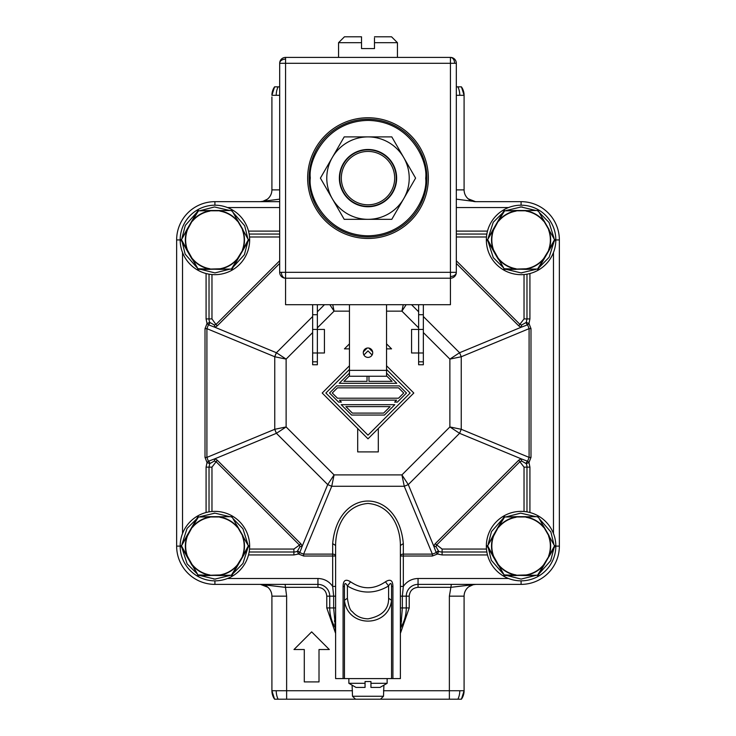 <?xml version="1.0" encoding="UTF-8"?>
<svg xmlns="http://www.w3.org/2000/svg" width="736" height="736" viewBox="0 0 736 736"><rect width="100%" height="100%" fill="white"/><g stroke="black" fill="none" stroke-linecap="round" stroke-linejoin="round"><path stroke-width="1.1" d="M335.616 633.429L326.784 607.936L326.784 596.16C326.232 590.824 323.288 587.88 317.952 587.328L285.117 587.328L260.13 584.384A11.776 11.776 0 0 1 271.906 596.16L271.906 690.745L276.221 690.745A14.72 10.405 90 0 0 278.107 699.2L461.417 699.2A14.72 14.72 180 0 0 464.094 690.745L464.094 596.16A11.776 11.776 0 0 1 475.87 584.384L450.883 587.328L451.352 584.384M286.626 699.2L286.626 690.745L352.498 690.745M279.68 86.848L274.583 86.848L271.906 95.303A14.72 14.72 180 0 1 274.583 86.848M456.32 199.143L475.87 201.664A11.776 11.776 0 0 1 464.094 189.888L464.094 95.303A14.72 14.72 -0 0 0 461.417 86.848L456.32 86.848M334.733 624.008A36.947 36.947 0 0 0 335.616 625.72M400.384 625.72A36.947 36.947 0 0 0 401.267 624.008M335.441 630.163L335.193 627.652C331.586 621.57 329.765 615.002 329.728 607.936A38.272 38.272 0 0 0 335.616 628.332L335.616 628.332A38.272 38.272 0 0 1 329.728 607.936L329.728 596.16A11.776 11.776 0 0 0 317.952 584.384L214.912 584.384A38.272 38.272 0 0 1 176.64 546.112L176.64 239.936A38.272 38.272 0 0 1 214.912 201.664L261.188 201.664M400.384 628.332A38.272 38.272 0 0 0 406.272 607.936C406.235 615.002 404.414 621.57 400.807 627.652A38.272 38.272 0 0 1 400.798 627.652L400.384 629.17L400.807 627.652A38.272 38.272 0 0 1 400.798 627.652C404.414 621.57 406.235 615.002 406.272 607.936A38.272 38.272 0 0 1 400.807 627.652L400.706 627.826M284.639 584.384L285.108 584.384L286.626 596.16L286.626 690.745L276.221 690.745M519.8 274.648A34.739 34.739 0 0 1 486.358 239.292A34.739 34.739 0 0 1 521.088 205.197A34.739 34.739 0 0 0 486.358 239.292A34.739 34.739 0 0 0 521.088 274.675A34.739 34.739 0 0 0 555.818 240.58A34.739 34.739 0 0 0 521.088 205.197L521.088 201.664L474.886 201.664M449.374 699.2L449.374 596.16L450.883 587.328L418.048 587.328C412.712 587.88 409.768 590.824 409.216 596.16L406.272 596.16L406.272 607.936A38.272 38.272 0 0 1 400.807 627.652L402.344 607.936L400.384 607.936M409.216 596.16L409.216 607.936L400.384 633.429M271.906 96.95L271.906 189.888A11.776 11.776 0 0 1 260.13 201.664L279.68 199.143M473.257 584.678L468.749 586.785M319.01 681.913L304.29 681.913L304.29 649.529L293.986 649.529L311.65 631.865L329.314 649.529L319.01 649.529L319.01 681.913M267.775 587.208L260.48 584.393L262.724 584.678M262.743 201.37L267.251 199.263M468.225 198.84L475.52 201.655L473.276 201.379M383.502 690.745L464.094 690.745L464.094 689.098M449.411 699.2L460.074 699.2M461.417 699.2L464.094 690.745M278.107 699.2L274.583 699.2A14.72 14.72 180 0 1 271.906 690.745L274.583 699.2M275.926 86.848L278.107 86.848A14.72 10.405 -90 0 0 276.221 95.303L271.906 95.303M461.417 86.848L464.094 95.303L459.779 95.303A14.72 10.405 -90 0 0 457.893 86.848L460.074 86.848M487.49 554.944L442.106 554.944L437.506 554.006L432.372 556.011L400.384 556.011A2.944 1.895 180 0 1 403.328 554.116L432.372 554.116L436.227 552.635L437.506 554.006L438.656 551.301L437.423 551.439L436.227 552.635L433.716 546.002L435.197 543.738L518.714 460.221L520.978 458.74L527.602 461.26L526.415 462.447A2.944 1.868 -151.2 0 0 527.031 463.358L528.982 462.521L527.602 461.26L529.092 457.396L530.987 457.396L528.982 462.521L529.92 467.13L529.92 512.514M298.577 551.439L297.344 551.301L299.948 546.756L299.469 545.072L300.803 543.738L302.284 546.002L299.764 552.626L303.628 554.116L303.628 556.011L298.503 554.006L299.764 552.626L298.577 551.439A2.944 1.868 -61.2 0 0 297.666 552.055L298.503 554.006L293.894 554.944L248.51 554.944M209.585 323.601L209.723 322.368L214.268 324.972L215.022 327.308L208.398 324.788L206.908 328.652L205.013 328.652L207.018 323.527L208.398 324.788L209.585 323.601A2.944 1.868 28.8 0 0 208.969 322.69L207.018 323.527L206.08 318.918L206.08 273.534M312.653 332.571L286.12 359.104L274.758 356.758L206.908 328.652L206.908 457.396L208.389 461.251L207.018 462.53L209.723 463.68L209.585 462.447L208.389 461.251L215.022 458.74L217.286 460.221L300.803 543.738M423.347 316.508L459.577 352.737L449.88 359.104L449.88 426.944L459.577 433.311L408.287 484.601L401.92 474.904L449.88 426.944L461.242 429.29L529.092 457.396L529.092 328.652L527.611 324.797L528.982 323.518L526.277 322.368L526.415 323.601L527.611 324.797L520.978 327.308L518.714 325.827L456.32 263.433M249.145 552L293.894 552L293.894 549.056L299.469 545.072L215.952 461.555L214.268 461.076L215.022 458.74L276.423 433.311L274.758 429.29L286.12 426.944L334.08 474.904L327.713 484.601L331.734 486.266L303.628 554.116L332.672 554.116L332.672 556.011L335.616 556.011A2.944 1.895 0 0 0 332.672 554.116L332.672 543.6L335.616 545.496L335.616 678.592L343.086 678.592L343.086 586.509L344.448 586.509L344.448 678.592L343.086 678.592M345.883 406.622L390.117 406.622L383.64 413.098L352.36 413.098L345.883 406.622M332.276 393.024L337.456 387.844L398.544 387.844L403.724 393.024L398.544 398.204L337.456 398.204L332.276 393.024M341.191 404.68L351.55 415.049L384.45 415.049L394.809 404.68L341.191 404.68M329.526 393.024L338.597 402.095L341.348 402.095L339.406 400.145L396.594 400.145L394.652 402.095L397.403 402.095L406.474 393.024L399.344 385.903L336.656 385.903L329.526 393.024M349.453 373.097L339.241 383.309L396.759 383.309L386.547 373.097M386.547 375.848L392.067 381.368L368.975 381.368L368.975 376.243M367.025 376.243L367.025 381.368L343.933 381.368L349.453 375.848M363.897 355L368 350.888L372.103 355M386.547 369.435L410.136 393.024L368 435.16L325.864 393.024L349.453 369.435M386.547 348.864L391.552 348.864L386.547 343.859M349.453 343.859L344.448 348.864L349.453 348.864M386.547 365.774L413.798 393.024L368 438.822L322.202 393.024L349.453 365.774M363.363 351.863L367.172 348.054M368.828 348.054L372.637 351.863M357.696 428.518L357.696 451.904L378.304 451.904L378.304 428.518M406.143 304.704L401.92 311.144L403.245 304.704M332.755 304.704L334.08 311.144L329.848 304.704M299.948 546.756L302.284 546.002L327.713 484.601L276.423 433.311L286.12 426.944L286.12 359.104L276.423 352.737L312.653 316.508M526.415 462.447L526.277 463.68L521.732 461.076L520.978 458.74L459.577 433.311L461.242 429.29L461.242 356.758L449.88 359.104L423.347 332.571M456.32 260.756L520.048 324.493L521.732 324.972L526.277 322.368L526.976 318.918L526.976 274.169M521.732 324.972L520.978 327.308L459.577 352.737L461.242 356.758L529.092 328.652L530.987 328.652L530.987 457.396M214.268 324.972L215.952 324.493L217.286 325.827L215.022 327.308L276.423 352.737L274.758 356.758L274.758 429.29L206.908 457.396L205.013 457.396L205.013 328.652M214.268 461.076L209.723 463.68L209.024 467.13L209.024 511.879M334.08 474.904L331.734 486.266L404.266 486.266L401.92 474.904L334.08 474.904M521.732 461.076L520.048 461.555L436.531 545.072L436.052 546.756L433.716 546.002L408.287 484.601L404.266 486.266L432.372 554.116L432.372 556.011M529.92 273.534L529.92 318.918L524.032 318.918L518.714 325.827M518.714 460.221L524.032 467.13L526.976 467.13A8.832 8.832 0 0 0 526.277 463.68L527.031 463.358M206.08 512.514L206.08 467.13L211.968 467.13L217.286 460.221M388.608 598.239C388.829 609.307 381.966 616.179 368 618.847C361.385 618.626 356.16 616.207 352.305 611.598C350.207 610.604 348.57 606.151 347.392 598.239L347.392 585.976L350.566 581.808C362.186 589.729 373.814 589.729 385.434 581.808L388.608 585.976L388.608 598.239L391.552 600.328L391.552 586.509C391.423 582.673 390.439 582.498 388.608 585.976C374.872 594.062 361.128 594.062 347.392 585.976C345.515 582.562 344.54 582.746 344.448 586.509M436.052 546.756L438.656 551.301A8.832 8.832 0 0 0 442.106 552L442.106 549.056L435.197 543.738M526.976 511.879L526.976 467.13L529.92 467.13M486.855 234.048L456.32 234.048M279.68 234.048L249.145 234.048M209.024 274.169L209.024 318.918A8.832 8.832 0 0 0 209.723 322.368L208.969 322.69M293.894 554.944L293.894 552A8.832 8.832 0 0 0 297.344 551.301L297.666 552.055M391.552 586.509L392.914 586.509L392.914 678.592L391.552 678.592L391.552 600.328C388.516 628.029 347.493 628.038 344.448 600.328L347.392 598.239M343.086 586.509C343.16 580.299 345.653 578.726 350.566 581.808M385.434 581.808C390.347 578.726 392.84 580.299 392.914 586.509M332.672 543.6C337.852 486.928 398.13 486.79 403.328 543.6L403.328 586.399L402.344 596.16L400.384 596.16L400.384 595.203M335.616 545.496L335.616 545.496C335.57 528.236 344.282 505.457 368 503.442C391.718 505.457 400.43 528.236 400.384 545.496L403.328 543.6M335.616 596.16L333.656 596.16L332.672 586.399L332.672 556.011L303.628 556.011M335.616 591.155L335.616 586.399L332.672 586.399C329.075 581.32 324.171 578.68 317.952 578.496L227.488 578.496M335.616 594.412L335.616 593.096M400.384 587.521L400.384 586.399L403.328 586.399C406.925 581.32 411.829 578.68 418.048 578.496L418.048 584.384L521.088 584.384A38.272 38.272 0 0 0 559.36 546.112L555.827 546.112A34.739 34.739 0 0 0 521.732 511.382A34.739 34.739 0 0 0 486.349 546.112A34.739 34.739 0 0 0 520.444 580.842A34.739 34.739 0 0 0 555.827 546.112A34.739 34.739 0 0 0 521.732 511.382A34.739 34.739 0 0 0 486.376 544.824M442.106 554.944L442.106 552L486.855 552M529.92 318.918L528.982 323.518L530.987 328.652M206.08 467.13L207.018 462.53L205.013 457.396M344.448 678.592L391.552 678.592M392.914 678.592L400.384 678.592L400.384 545.496M335.616 629.17L333.656 607.936L335.616 607.936M521.088 201.664L521.088 201.664A38.272 38.272 0 0 1 559.36 239.936L559.36 546.112M409.216 607.936L402.344 607.936L402.344 596.16L406.272 596.16A11.776 11.776 0 0 1 418.048 584.384L418.048 587.328M214.912 205.197L214.912 201.664L279.68 201.664M334.374 620.862A36.027 36.027 0 0 0 335.616 623.714M400.384 623.714A36.027 36.027 0 0 0 401.626 620.862M326.784 596.16L333.656 596.16L333.656 607.936L329.728 607.936A38.272 38.272 0 0 0 335.193 627.652L335.193 627.652A38.272 38.272 0 0 1 329.728 607.936L326.784 607.936M274.712 356.739L276.377 352.719L274.712 356.739M276.377 433.329L274.712 429.309L276.377 433.329M396.262 178.112A28.262 28.262 0 0 1 368 206.374A28.262 28.262 0 0 1 339.738 178.112A28.262 28.262 0 0 1 368 149.85A28.262 28.262 0 0 1 396.262 178.112M394.689 178.112A26.689 26.689 0 0 1 368 204.801A26.689 26.689 0 0 1 341.311 178.112A26.689 26.689 0 0 1 368 151.423A26.689 26.689 0 0 1 394.689 178.112M279.68 272.32L279.68 63.296A5.888 4.168 180 0 1 285.568 59.128L285.568 63.296L450.432 63.296L450.432 272.32L456.32 272.32A5.888 5.888 0 0 1 450.432 278.208L450.432 272.32L285.568 272.32L285.568 278.208L450.432 278.208L450.432 304.704L285.568 304.704L285.568 278.208A5.888 5.888 0 0 1 279.68 272.32L285.568 272.32L285.568 63.296L279.68 63.296A5.888 5.888 0 0 1 285.568 57.408L450.432 57.408L450.432 63.296L454.6 63.296A5.888 4.168 -90 0 0 450.432 57.408A5.888 5.888 0 0 1 456.32 63.296L456.32 272.32A5.888 4.168 0 0 1 450.432 276.488M428.352 178.112A60.352 60.352 0 0 1 368 238.464A60.352 60.352 0 0 1 307.648 178.112A60.352 60.352 0 0 1 368 117.76A60.352 60.352 0 0 1 428.352 178.112M372.71 352.691A4.71 4.71 0 0 1 368 357.402A4.71 4.71 0 0 1 363.29 352.691A4.71 4.71 0 0 1 368 347.981A4.71 4.71 0 0 1 372.71 352.691M312.653 304.704L312.653 314.714L317.363 314.714L317.363 329.434L324.429 329.434L324.429 352.986L317.363 352.986L317.363 364.762L312.653 364.762L312.653 352.986L317.363 352.986L317.363 329.434L312.653 329.434L312.653 352.986M411.571 329.434L411.571 352.986L423.347 352.986L423.347 364.762L418.637 364.762L418.637 329.434L411.571 329.434M423.347 304.704L423.347 329.434L418.637 329.434L418.637 304.704M349.453 304.704L349.453 376.243L386.547 376.243L386.547 304.704M317.363 304.704L317.363 314.714M312.653 314.714L312.653 329.434M423.347 314.714L418.637 314.714M423.347 329.434L423.347 352.986M349.453 370.355L386.547 370.355M426.88 178.48A58.88 58.88 0 0 1 367.816 236.992A58.88 58.88 0 0 1 309.12 177.744A58.88 58.88 0 0 1 368.184 119.232A58.88 58.88 0 0 1 426.88 178.48A58.88 58.88 0 0 0 368.184 119.232A58.88 58.88 0 0 0 309.12 177.744M310.298 178.112L310.298 177.753C308.099 160.834 325.625 121.044 368.175 120.41C410.734 121.302 428.012 161.212 425.702 178.112L425.702 178.471C427.901 195.39 410.375 235.18 367.825 235.814C325.266 234.922 307.988 195.012 310.298 178.112M368 149.472A28.64 28.64 0 0 0 339.36 178.112A28.64 28.64 0 0 0 368 206.752A28.64 28.64 0 0 0 396.64 178.112A28.64 28.64 0 0 0 368 149.472M368 136.896A41.216 41.216 0 0 1 403.696 198.72A41.216 41.216 0 0 1 332.304 198.72A41.216 41.216 0 0 1 368 136.896L344.2 136.896L320.408 178.112L344.2 219.328L391.8 219.328L415.592 178.112L391.8 136.896L368 136.896M249.651 239.936A34.739 34.739 0 0 0 215.556 205.206A34.739 34.739 0 0 0 180.173 239.936A34.739 34.739 0 0 0 214.268 274.666A34.739 34.739 0 0 0 249.651 239.936M214.912 511.373A34.739 34.739 0 0 0 180.182 545.468A34.739 34.739 0 0 0 214.912 580.851A34.739 34.739 0 0 0 249.642 546.756A34.739 34.739 0 0 0 214.912 511.373M200.063 516.672L214.912 513.139L229.761 516.672M214.912 513.139L214.056 513.148M229.761 575.552L214.912 579.085L200.063 575.552M213.688 579.066L215.768 579.076M535.937 269.376L521.088 272.909L506.239 269.376M521.088 272.909L521.944 272.9M506.239 210.496L521.088 206.963L535.937 210.496M522.312 206.982L520.232 206.972M248.667 239.568A1.178 1.178 0 0 0 248.566 239.347L248.566 240.525A1.178 1.178 0 0 0 248.639 240.368M236.872 219.098L242.889 229.522M242.889 250.35L232.245 268.787L231.233 269.376A1.178 1.178 0 0 0 232.245 268.787L237.645 258.851L231.371 269.045L198.591 269.376L197.579 268.787A1.178 1.178 0 0 0 198.591 269.376L209.926 269.376M232.493 268.373L231.886 268.75M219.889 269.376L197.938 268.75L187.432 250.047C185.04 243.303 185.04 236.569 187.432 229.825L186.916 229.549L197.579 211.085L198.591 210.496A1.178 1.178 0 0 0 197.579 211.085L192.179 221.021L198.453 210.827L231.233 210.496L232.245 211.085A1.178 1.178 0 0 0 231.233 210.496L230.745 210.496M197.938 268.75L181.258 240.525L181.258 239.347A1.178 1.178 0 0 0 181.102 239.936M186.935 229.522L181.47 239.642L187.165 229.706A29.569 29.569 0 0 0 187.165 250.166L181.47 239.642M209.944 210.496L219.917 210.496M232.245 211.085L248.354 239.642L237.903 258.989M248.354 239.642L248.566 240.525L242.908 250.323M231.371 269.045L219.926 269.376M219.898 268.787L219.935 269.082A29.569 29.569 0 0 0 237.645 258.851L237.406 258.686C232.76 264.123 226.927 267.49 219.898 268.787L209.87 269.082A29.578 29.578 0 0 1 192.206 258.888L186.916 250.323L187.432 250.047M198.453 210.827L209.907 210.496M237.406 258.686L242.659 250.157A29.569 29.569 0 0 0 242.659 229.715L237.645 221.021A29.569 29.569 0 0 0 219.926 210.79L209.889 210.79A29.569 29.569 0 0 0 192.179 221.021L187.432 229.825M231.886 211.122L231.371 210.827M248.667 545.744A1.178 1.178 0 0 0 248.566 545.523L248.722 546.112A1.178 1.178 0 0 0 248.685 545.799M236.872 525.274L242.889 535.698M248.667 546.471A1.178 1.178 0 0 0 248.722 546.112L248.566 546.701A1.178 1.178 0 0 0 248.639 546.544M242.889 556.526L232.245 574.963L231.233 575.552A1.178 1.178 0 0 0 232.245 574.963L237.645 565.027L231.371 575.221L198.591 575.552L197.579 574.963A1.178 1.178 0 0 0 198.591 575.552L209.926 575.552M232.493 574.549L231.886 574.926M219.889 575.552L197.938 574.926L187.432 556.223C185.04 549.479 185.04 542.745 187.432 536.001L186.916 535.725L197.579 517.261L198.591 516.672A1.178 1.178 0 0 0 197.579 517.261L192.179 527.197L198.453 517.003L231.233 516.672L232.245 517.261A1.178 1.178 0 0 0 231.233 516.672L230.745 516.672M197.938 574.926L181.258 546.701L181.258 545.523A1.178 1.178 0 0 0 181.102 546.112M186.935 535.698L181.47 545.818L187.165 535.882A29.569 29.569 0 0 0 187.165 556.342L181.47 545.818M209.944 516.672L219.917 516.672M232.245 517.261L248.354 545.818L237.903 565.165M248.354 545.818L248.566 546.701L242.908 556.499M231.371 575.221L219.926 575.552M219.898 574.963L219.935 575.258A29.569 29.569 0 0 0 237.645 565.027L237.406 564.862C232.76 570.299 226.927 573.666 219.898 574.963L209.87 575.258A29.578 29.578 0 0 1 192.206 565.064L186.916 556.499L187.432 556.223M198.453 517.003L209.907 516.672M237.406 564.862L242.659 556.333A29.569 29.569 0 0 0 242.659 535.891L237.645 527.197A29.569 29.569 0 0 0 219.926 516.966L209.889 516.966A29.569 29.569 0 0 0 192.179 527.197L187.432 536.001M231.886 517.298L231.371 517.003M554.843 545.744A1.178 1.178 0 0 0 554.742 545.523L554.898 546.112A1.178 1.178 0 0 0 554.861 545.799M543.048 525.274L549.065 535.698M549.065 556.526L554.742 546.701A1.178 1.178 0 0 0 554.898 546.112L538.421 574.963L537.409 575.552A1.178 1.178 0 0 0 538.421 574.963L543.821 565.027L537.547 575.221L504.767 575.552L503.755 574.963A1.178 1.178 0 0 0 504.767 575.552L516.102 575.552M538.669 574.549L538.062 574.926M526.065 575.552L504.114 574.926L493.608 556.223C491.216 549.479 491.216 542.745 493.608 536.001L493.092 535.725L503.755 517.261L504.767 516.672A1.178 1.178 0 0 0 503.755 517.261L498.355 527.197L504.629 517.003L537.409 516.672L538.421 517.261A1.178 1.178 0 0 0 537.409 516.672L536.921 516.672M504.114 574.926L487.434 546.701L487.434 545.523A1.178 1.178 0 0 0 487.278 546.112M493.111 535.698L487.646 545.818L493.341 535.882A29.569 29.569 0 0 0 493.341 556.342L487.646 545.818M516.12 516.672L526.093 516.672M538.421 517.261L554.53 545.818L544.079 565.165M554.53 545.818L554.742 546.701L549.084 556.499M537.547 575.221L526.102 575.552M526.074 574.963L526.111 575.258A29.569 29.569 0 0 0 543.821 565.027L543.582 564.862C538.936 570.299 533.103 573.666 526.074 574.963L516.046 575.258A29.578 29.578 0 0 1 498.382 565.064L493.092 556.499L493.608 556.223M504.629 517.003L516.083 516.672M543.582 564.862L548.835 556.333A29.569 29.569 0 0 0 548.835 535.891L543.821 527.197A29.569 29.569 0 0 0 526.102 516.966L516.065 516.966A29.569 29.569 0 0 0 498.355 527.197L493.608 536.001M538.062 517.298L537.547 517.003M554.843 239.568A1.178 1.178 0 0 0 554.742 239.347L554.898 239.936A1.178 1.178 0 0 0 554.861 239.623M543.048 219.098L549.065 229.522M554.843 240.295A1.178 1.178 0 0 0 554.898 239.936L554.742 240.525A1.178 1.178 0 0 0 554.815 240.368M549.065 250.35L538.421 268.787L537.409 269.376A1.178 1.178 0 0 0 538.421 268.787L543.821 258.851L537.547 269.045L504.767 269.376L503.755 268.787A1.178 1.178 0 0 0 504.767 269.376L516.102 269.376M538.669 268.373L538.062 268.75M526.065 269.376L504.114 268.75L493.608 250.047C491.216 243.303 491.216 236.569 493.608 229.825L493.092 229.549L503.755 211.085L504.767 210.496A1.178 1.178 0 0 0 503.755 211.085L498.355 221.021L504.629 210.827L537.409 210.496L538.421 211.085A1.178 1.178 0 0 0 537.409 210.496L536.921 210.496M504.114 268.75L487.434 240.525L487.434 239.347A1.178 1.178 0 0 0 487.278 239.936M493.111 229.522L487.646 239.642L493.341 229.706A29.569 29.569 0 0 0 493.341 250.166L487.646 239.642M516.12 210.496L526.093 210.496M538.421 211.085L554.53 239.642L544.079 258.989M554.53 239.642L554.742 240.525L549.084 250.323M537.547 269.045L526.102 269.376M526.074 268.787L526.111 269.082A29.569 29.569 0 0 0 543.821 258.851L543.582 258.686C538.936 264.123 533.103 267.49 526.074 268.787L516.046 269.082A29.578 29.578 0 0 1 498.382 258.888L493.092 250.323L493.608 250.047M504.629 210.827L516.083 210.496M543.582 258.686L548.835 250.157A29.569 29.569 0 0 0 548.835 229.715L543.821 221.021A29.569 29.569 0 0 0 526.102 210.79L516.065 210.79A29.569 29.569 0 0 0 498.355 221.021L493.608 229.825M538.062 211.122L537.547 210.827M338.56 57.408L338.56 42.688L361.523 42.688L361.523 48.576L374.477 48.576L374.477 37.978M397.44 57.408L397.44 42.688L374.477 42.688M361.523 42.688L361.523 36.8L344.448 36.8L338.56 42.688M397.44 42.688L391.552 36.8L374.477 36.8M387.136 683.302L379.997 687.424L370.944 687.424L370.944 683.302L387.136 683.302L387.136 678.592M348.864 683.302L365.056 683.302L365.056 687.424L356.003 687.424L348.864 683.302L348.864 678.592M365.056 683.302L365.056 681.536L370.944 681.536L370.944 683.302M352.102 685.17L352.498 696.256L383.502 696.256L383.898 685.17M380.466 699.2L383.502 696.256L380.466 699.2M352.498 696.256L355.534 699.2L352.498 696.256M437.423 551.439L437.423 551.439A2.944 1.868 -118.8 0 1 438.334 552.055M209.585 462.447L209.585 462.447A2.944 1.868 -28.8 0 1 208.969 463.358M526.415 323.601L526.415 323.601A2.944 1.868 151.2 0 1 527.031 322.69M459.779 690.745A14.72 10.405 90 0 1 457.893 699.2M459.779 95.303L456.32 95.303M317.952 587.328L317.952 578.496M449.374 596.16L464.094 596.16L464.149 594.973M271.906 596.16L286.626 596.16M279.68 189.888L271.906 189.888L271.851 191.075M464.094 189.888L456.32 189.888M279.68 95.303L276.221 95.303M349.453 311.144L334.08 311.144L317.363 327.86M317.363 311.797L324.456 304.704M418.637 327.86L401.92 311.144L386.547 311.144M411.544 304.704L418.637 311.797M279.68 263.433L217.286 325.827M206.08 318.918L211.968 318.918L215.952 324.493L279.68 260.756M524.032 511.502L524.032 467.13M524.032 318.918L524.032 274.546M456.32 236.992L486.478 236.992M279.68 236.992L249.522 236.992M211.968 318.918L211.968 274.546M211.968 467.13L211.968 511.502M293.894 549.056L249.522 549.056M442.106 549.056L486.478 549.056M456.32 231.104L487.49 231.104M248.51 231.104L279.68 231.104M553.472 252.512L553.472 533.536M456.32 207.552L508.512 207.552M227.488 207.552L279.68 207.552M182.528 533.536L182.528 252.512M508.512 578.496L418.048 578.496M555.827 239.936L559.36 239.936M249.624 241.224A34.739 34.739 0 0 1 214.268 274.666A34.739 34.739 0 0 1 180.173 239.936L176.64 239.936M180.173 546.112L176.64 546.112M216.2 511.4A34.739 34.739 0 0 1 249.642 546.756A34.739 34.739 0 0 1 214.912 580.851L214.912 584.384M400.476 629.887L400.623 627.946M521.088 580.851L521.088 584.384M281.4 272.32A5.888 4.168 90 0 0 285.568 278.208M317.363 361.818L312.653 361.818M423.347 361.818L418.637 361.818M285.568 59.128L285.568 57.408M454.6 63.296L456.32 63.296M181.994 238.078L185.325 225.391L196.843 212.354M199.428 210.827L214.498 206.963L229.761 210.496M232.981 212.354L244.674 225.75L247.866 238.795M247.83 241.794L244.38 254.73L232.383 267.904M230.396 269.045L214.949 272.909L199.428 269.045M196.843 267.518L185.15 254.122L181.958 241.077M197.441 574.08L187.119 563.85L181.994 547.97M181.994 544.254L187.073 528.439L197.441 518.144M232.981 518.53L242.935 528.733L247.83 544.254M247.83 547.97L242.972 563.426L232.981 573.694M554.006 547.97L550.675 560.657L539.157 573.694M536.572 575.221L521.125 579.085L505.604 575.221M503.019 573.694L491.326 560.298L488.134 547.253M488.17 544.254L491.501 531.567L503.019 518.53M505.604 517.003L520.674 513.139L535.937 516.672M539.157 518.53L550.85 531.926L554.042 544.971M539.157 212.354L549.111 222.557L554.006 238.078M554.006 241.794L549.148 257.25L539.157 267.518M503.617 267.904L493.295 257.674L488.17 241.794M488.17 238.078L493.249 222.263L503.617 211.968M181.47 240.23L186.935 250.35M242.402 229.844C244.784 236.569 244.784 243.303 242.402 250.028M219.898 211.085C226.927 212.382 232.76 215.749 237.406 221.186M209.926 268.787C202.897 267.49 197.064 264.123 192.418 258.686M192.418 221.186C197.064 215.749 202.897 212.382 209.926 211.085M181.47 546.406L186.935 556.526M242.402 536.02C244.784 542.745 244.784 549.479 242.402 556.204M219.898 517.261C226.927 518.558 232.76 521.925 237.406 527.362M209.926 574.963C202.897 573.666 197.064 570.299 192.418 564.862M192.418 527.362C197.064 521.925 202.897 518.558 209.926 517.261M487.646 546.406L493.111 556.526M548.578 536.02C550.96 542.745 550.96 549.479 548.578 556.204M526.074 517.261C533.103 518.558 538.936 521.925 543.582 527.362M516.102 574.963C509.073 573.666 503.24 570.299 498.594 564.862M498.594 527.362C503.24 521.925 509.073 518.558 516.102 517.261M487.646 240.23L493.111 250.35M548.578 229.844C550.96 236.569 550.96 243.303 548.578 250.028M526.074 211.085C533.103 212.382 538.936 215.749 543.582 221.186M516.102 268.787C509.073 267.49 503.24 264.123 498.594 258.686M498.594 221.186C503.24 215.749 509.073 212.382 516.102 211.085M475.171 584.402L473.846 584.559M473.708 584.586L470.359 585.755M470.221 585.828L469.568 586.215M268.3 587.668L267.343 586.85M267.039 586.62L265.402 585.626M265.024 585.451L263.46 584.862M260.829 201.646L262.154 201.489M262.292 201.462L265.613 200.312M265.806 200.21L266.432 199.833M467.71 198.38L468.657 199.198M468.961 199.428L470.543 200.385M471.04 200.624L472.558 201.186M335.616 593.952L335.616 592.995M335.616 591.22L335.616 586.399M400.384 586.399L400.384 591.275M400.384 593.161L400.384 593.961M400.384 623.217L400.384 628.976M335.616 628.884L335.616 624.726M335.616 624.027L335.616 622.389M335.193 627.652C331.586 621.57 329.765 615.002 329.728 607.936M191.921 258.989L186.916 250.323M191.921 565.165L186.916 556.499M498.097 565.165L493.092 556.499M498.097 258.989L493.092 250.323"/></g></svg>
